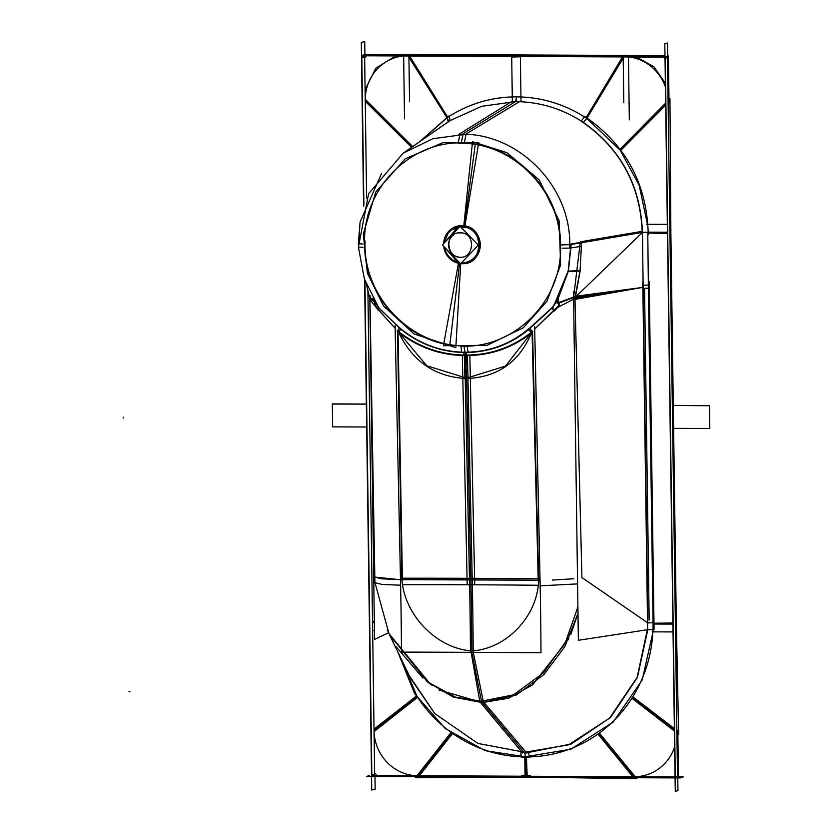 <?xml version="1.0" encoding="UTF-8"?>
<svg xmlns="http://www.w3.org/2000/svg" width="833" height="833" viewBox="0 0 833 833"><rect width="100%" height="100%" fill="white"/><g stroke="black" fill="none" stroke-linecap="round" stroke-linejoin="round"><path stroke-width="1.25" d="M408.909 55.707L408.888 54.728L363.657 54.52M408.909 55.978L409.544 101.72M402.88 55.988A45.138 43.254 -103.1 0 0 365.239 100.543A45.138 43.254 -103.1 0 1 402.88 55.988A45.138 43.254 -103.1 0 0 365.239 100.543A45.138 43.254 -103.1 0 1 402.88 55.988A45.138 43.254 -103.1 0 0 365.239 100.543L364.635 57.248L365.239 100.543L411.981 147.045L365.239 100.543L366.582 196.338L365.239 100.543L411.981 147.045L365.239 100.543L366.603 198.192L364.635 57.248L365.239 100.543L411.981 147.045M364.625 56.405L361.803 56.675L364.625 56.405M667.472 57.748L677.5 776.012L675.303 776.908L665.265 58.018L667.472 57.748L665.265 58.018L667.472 57.748L675.386 624.073L677.5 776.012L675.303 776.908L665.265 58.018L667.472 57.748L677.5 776.012L675.303 776.908L665.265 58.018L664.38 57.113L665.005 57.04L362.657 55.78L624.229 56.654M396.789 55.644L408.628 54.489L409.378 55.707M409.555 55.988L447.519 116.839M395.727 55.926L375.756 68.254L365.093 89.725M365.489 101.522L411.585 147.326M421.092 140.715L447.009 117.807C468.156 103.886 491.355 96.899 516.606 96.847L515.544 101.595C539.961 101.845 562.577 108.8 583.412 122.451L586.807 118.432C565.263 104.312 541.856 97.128 516.606 96.847C541.866 97.117 565.263 104.312 586.807 118.432C565.263 104.312 541.856 97.128 516.606 96.847C491.355 96.899 468.156 103.886 447.009 117.807C468.156 103.886 491.355 96.899 516.606 96.847C491.355 96.899 468.156 103.875 447.009 117.807L421.092 140.715L447.009 117.807L448.258 121.847M446.727 117.37L408.16 56.009M365.229 99.242L412.679 146.566M647.439 224.316L639.171 185.259L620.241 150.242L639.171 185.259L647.439 224.316L639.171 185.259L620.241 150.242L639.171 185.259L647.439 224.316L639.171 185.259L620.241 150.242L586.807 118.432C565.263 104.312 541.856 97.128 516.606 96.847L515.544 101.595L481.599 106.332L450.236 120.535L448.914 115.943L419.436 141.87M450.236 120.535L444.124 124.7M447.821 119.286L448.446 121.306L447.821 119.286M516.543 98.481L515.981 101.022M586.807 118.432L620.241 150.242L586.807 118.432L620.241 150.242L586.807 118.432L583.412 122.451C620.866 148.992 640.556 185.634 642.472 232.397L647.762 232.157L648.366 285.99L647.762 232.157L642.472 232.397L643.17 288.478L648.397 288.249L647.762 232.157L642.472 232.397C640.556 185.634 620.866 148.992 583.412 122.451L586.807 118.432L583.412 122.451C620.866 148.992 640.556 185.634 642.472 232.397C640.556 185.634 620.866 148.992 583.412 122.451L586.807 118.432C565.263 104.312 541.856 97.128 516.606 96.847C491.355 96.899 468.156 103.886 447.009 117.807L447.009 117.807C468.156 103.886 491.355 96.899 516.606 96.847C541.856 97.128 565.263 104.312 586.807 118.432L583.412 122.451C620.866 148.992 640.556 185.634 642.472 232.397L647.762 232.157L642.472 232.397L647.762 232.157L648.366 285.99M628.436 56.675L628.415 55.436L403.62 54.437L403.641 55.676M628.436 56.956L629.321 119.858M403.651 55.957L404.526 118.859M623.927 56.967L587.067 117.994M361.48 55.457L668.399 56.821M624.115 56.654L665.005 56.842M664.796 57.446L663.37 57.623A0.906 0.875 83 0 1 664.973 57.779A0.906 0.875 83 0 1 664.557 58.851L665.036 58.789M667.691 55.873L667.514 42.993L664.817 43.701L675.261 791.35L677.947 790.642L677.77 777.887M665.65 103.042L620.085 149.201M669.951 98.69L670.877 233.521M667.472 233.459L648.261 233.084M620.595 149.878L665.671 104.344M667.452 232.199L648.251 232.157M635.287 56.706L623.417 55.447L622.699 56.654M622.532 56.925L586.255 117.463M636.36 56.988L653.936 66.775L665.619 83.581M667.941 91.057L669.055 101.678M665.682 105.083L620.887 150.273M629.207 56.988A45.138 43.254 76.9 0 1 665.421 86.924A45.138 43.254 -103.1 0 0 629.207 56.988A45.138 43.254 76.9 0 1 665.421 86.924A45.138 43.254 -103.1 0 0 629.207 56.988A45.138 43.254 -103.1 0 1 665.421 86.924M642.316 235.031C641.087 186.144 620.689 148.17 581.101 121.118L584.818 116.537C625.979 144.713 647.126 184.155 648.261 234.854L647.793 234.844M646.543 224.316L667.348 224.358M670.752 224.369L676.448 631.914M652.229 631.862L673.033 631.914M672.929 624.073L653.999 624.032M647.803 629.665L637.401 677.416L610.599 717.442L571.178 744.004L524.769 753.178L571.178 744.004L610.599 717.442L637.401 677.416L647.803 629.665L637.401 677.416L610.599 717.442L571.178 744.004L524.769 753.178L571.178 744.004L610.61 717.442L637.412 677.396L647.803 629.644L637.401 677.416L610.599 717.442L571.178 744.004L524.769 753.178L525.602 756.978C552.414 756.926 576.79 749.106 598.729 733.509C612.13 723.783 623.313 711.819 632.299 697.617C646.127 675.313 653.051 650.781 653.072 624.032L648.376 287.125L648.397 288.249L643.17 288.478L647.845 622.928L653.062 622.699L653.072 624.032L653.062 622.699L647.845 622.928L653.062 622.699L648.376 287.125L648.397 288.249L643.17 288.478L647.845 622.928L653.062 622.699L648.397 288.249L643.17 288.478L647.845 622.928L653.062 622.699L648.397 288.249M672.908 623.022L653.988 623.219M676.323 622.99L678.645 734.29M674.418 731.03L632.32 698.585M674.407 729.958L632.726 697.95M674.386 728.563L633.247 697.117M632.82 776.71L598.271 734.487M674.709 776.897L634.173 776.72L674.709 776.897L634.173 776.72L599.062 733.915L634.173 776.72L674.709 776.897L526.102 776.231L634.173 776.72L599.062 733.915L634.173 776.72L526.102 776.231L525.623 757.499L526.102 776.231L525.623 757.499L526.102 776.231L634.173 776.72L599.062 733.915M674.636 746.805A45.138 43.254 -103.1 0 1 634.267 776.72A45.138 43.254 -103.1 0 0 674.636 746.805A45.138 43.254 76.9 0 1 634.267 776.72A45.138 43.254 -103.1 0 0 674.636 746.805A45.138 43.254 76.9 0 1 636.714 776.648M677.812 730.895L678.468 777.897M675.042 776.023L674.574 776.21A0.906 0.875 -112.2 0 1 674.522 777.845A0.906 0.875 -112.2 0 1 673.418 777.428L675.022 776.773M674.209 777.897L674.792 777.658M675.157 776.97L674.303 777.866L675.157 776.97M369.477 775.44L366.416 776.533L680.207 777.928L683.268 776.835L678.458 776.814M451.455 733.269L418.02 775.762L526.102 776.231L418.02 775.762L526.102 776.231L418.02 775.762L451.455 733.269L418.02 775.762L375.662 775.575L418.02 775.762L451.455 733.269L418.02 775.762L375.662 775.575L526.102 776.231L525.623 757.499M673.793 777.803L372.861 776.471M372.892 776.408L371.841 775.565L374.652 774.669L371.841 775.565L374.652 774.669L375.131 775.461L374.652 774.669L375.131 775.461L374.652 774.669L371.841 775.565L372.726 776.471L371.664 775.617L372.424 776.564M505.662 777.158L415.355 777.762L416.219 776.658M416.937 775.752L450.82 732.811M527.185 776.241L526.435 757.499M525.602 756.978C552.414 756.926 576.79 749.106 598.729 733.509C576.79 749.106 552.414 756.926 525.602 756.978C498.78 756.697 474.175 748.648 451.778 732.853C474.175 748.648 498.78 756.697 525.602 756.978C498.78 756.697 474.175 748.648 451.778 732.853C474.175 748.648 498.78 756.697 525.602 756.978C552.414 756.926 576.79 749.106 598.729 733.509C576.79 749.106 552.414 756.926 525.602 756.978L524.769 753.178L525.602 756.978C498.78 756.697 474.175 748.648 451.778 732.853C438.096 723.013 426.569 710.955 417.208 696.669L398.299 652.739M374.017 729.125L416.229 696.159M419.363 775.762L452.257 733.842M374.35 622.751L372.538 622.73L367.894 290.269L372.538 622.73L374.35 622.751L372.538 622.73L367.894 290.269L372.538 622.73L374.35 622.751L372.538 622.73L374.038 730.52L416.781 697.002L374.038 730.52A45.138 43.254 -103.1 0 0 415.448 775.669M372.518 621.657L374.34 621.689M374.059 731.603L417.198 697.638M364.615 279.649L371.737 790.007L375.162 789.299L374.985 776.543M363.594 206.22L361.303 42.358L364.729 41.65L364.906 54.53M374.652 774.013L374.038 730.52A45.138 43.254 -103.1 0 0 417.906 775.762A45.138 43.254 -103.1 0 1 374.038 730.52L416.781 697.002L374.038 730.52A45.138 43.254 -103.1 0 0 417.927 775.762A45.138 43.254 -103.1 0 1 374.038 730.52L416.781 697.002M371.841 774.961L364.937 280.575M363.886 205.345L361.814 57.404M376.589 775.002L373.163 776.096A0.906 0.854 -107.7 0 1 371.612 776.002A0.906 0.854 -107.7 0 1 371.976 774.867L375.402 773.774M365.395 57.175L361.959 57.508A0.906 0.854 84.6 0 1 362.272 55.811A0.906 0.854 84.6 0 1 363.115 56.29L366.551 55.967M374.465 630.581L372.643 630.571M358.429 247.047L368.582 193.787L403.12 153.21L432.848 138.705L465.553 134.321L519.48 101.668M515.544 101.595L463.283 133.603L515.544 101.595L463.283 133.603L461.149 142.849C409.097 141.902 362.22 189.435 364.625 244.09C362.22 189.435 409.097 141.902 461.149 142.849L463.283 133.603L461.149 142.849L463.283 133.603L515.544 101.595L463.283 133.603L461.149 142.849C409.097 141.902 362.22 189.435 364.625 244.09C364.052 293.414 403.099 338.146 449.81 344.977C403.099 338.146 364.052 293.414 364.625 244.09C362.22 189.435 409.097 141.902 461.149 142.849L475.331 144.078L464.356 225.868L475.331 144.078L461.149 142.849L475.331 144.078L464.356 225.868L461.701 225.66L464.356 225.868C486.347 228.148 484.108 265.04 462.232 263.676L462.107 262.78C484.442 264.04 484.16 225.639 461.607 226.607L461.701 225.66L449.195 230.793L443.677 243.548L449.195 230.793L461.701 225.66L461.347 227.648L461.607 226.607C484.16 225.639 484.442 264.04 462.107 262.78L462.232 263.676C484.108 265.04 486.347 228.148 464.356 225.868L461.701 225.66L449.195 230.793L443.677 243.548L449.195 230.793L461.701 225.66L464.356 225.868C486.347 228.148 484.108 265.04 462.232 263.676L460.732 263.603L462.232 263.676L461.534 262.759A18.107 17.347 -103.1 0 0 463.2 262.728L463.387 263.665A19.076 18.284 -103.1 0 1 460.711 263.624M580.372 246.464L569.689 248.182C572.625 186.592 517.574 131.572 458.9 134.3L511.608 101.636M534.692 328.983L558.86 305.409L554.299 310.313L552.341 307.814L557.6 300.026L558.86 305.409L534.692 328.983L554.299 310.313L552.341 307.814L557.6 300.026L558.11 303.42L573.729 297.464L558.11 303.42L558.86 305.409L534.692 328.983L554.299 310.313L552.341 307.814L557.6 300.026L568.408 271.121L571.157 244.475L642.295 232.428L571.157 244.475L568.408 271.121L578.841 270.631L568.408 271.121L557.6 300.026L568.408 271.121L578.841 270.631L568.408 271.121L557.6 300.026L552.341 307.814L528.393 329.743C509.931 344.81 488.784 352.401 464.939 352.536L463.991 346.195C516.033 347.142 562.931 299.62 560.515 244.954L569.689 244.652L560.515 244.954C561.109 195.63 522.031 150.898 475.331 144.078L461.149 142.849C409.097 141.902 362.22 189.435 364.625 244.09C364.052 293.414 403.099 338.146 449.81 344.977L459.577 263.457L443.781 246.453L459.577 263.457L460.43 263.582L459.577 263.457L449.81 344.977L463.991 346.195L449.81 344.977L459.577 263.457L460.43 263.582L459.577 263.457L443.781 246.453L459.577 263.457L460.43 263.582A19.076 18.284 -103.1 0 1 443.76 246.433M573.458 298.485L580.341 241.82L642.285 231.335L580.33 241.809L573.448 298.516M642.305 232.574L576.457 296.121L642.305 232.574M575.093 297.204L642.847 287.385L574.968 298.37L642.847 287.385L575.093 297.204L580.091 270.465L574.968 298.37L642.16 287.489L575.093 297.204L574.968 298.37L642.847 287.385L575.093 297.204L574.968 298.37L642.16 287.489L573.739 299.62L574.031 296.444L642.16 287.489L575.093 297.204L574.989 298.37L580.091 270.465L575.093 297.204L580.091 270.465L581.569 242.715L642.295 232.428M553.133 307.346L568.387 270.402M575.572 296.236L580.341 269.965M460.93 345.643L461.555 352.172M552.904 306.888L528.57 329.108M581.569 242.715L580.091 270.465L581.569 242.715L580.622 242.872L581.569 242.715L580.091 270.465L581.569 242.715L571.157 244.475L568.408 271.121L557.6 300.026L552.341 307.814L529.642 328.639L532.537 331.263L531.267 332.419C511.722 347.663 489.773 355.202 465.408 355.025C441.365 354.983 419.176 347.257 398.84 331.836L400.746 329.181L399.434 328.067L400.756 329.181C419.874 344.404 441.271 352.192 464.939 352.536L463.991 346.195C516.033 347.142 562.931 299.62 560.515 244.954C561.109 195.63 522.031 150.898 475.331 144.078L464.356 225.868L475.331 144.078L461.149 142.849M559.672 305.93L557.975 298.995L551.8 308.148L554.32 311.001L558.485 306.638M573.666 299.141L558.672 306.908L558.11 306.013M573.843 296.985L557.069 303.222M649.271 285.032L649.303 288.103L642.857 288.385L642.837 285.271L649.271 285.032M643.17 288.478L647.845 622.928M649.251 287.146L649.271 288.447L642.878 288.728L642.868 287.406M642.878 288.749L649.271 288.447M648.324 281.554L649.219 281.564L654.072 629.394L647.626 629.686L642.774 281.846M648.303 282.002L653.155 629.384M653.572 629.394L642.222 679.978L613.244 722.013L570.928 749.2L521.552 757.416L520.708 752.959L568.554 744.848L609.423 718.285L637.141 677.385L647.616 628.332M653.072 624.032C653.051 650.781 646.127 675.313 632.299 697.617C646.127 675.313 653.051 650.781 653.072 624.032C653.051 650.781 646.127 675.313 632.299 697.617C623.313 711.819 612.13 723.783 598.729 733.509C612.13 723.783 623.313 711.819 632.299 697.617C623.313 711.819 612.13 723.783 598.729 733.509C612.13 723.783 623.313 711.819 632.299 697.617C646.127 675.313 653.051 650.781 653.072 624.032L653.062 622.699M546.594 777.335L636.912 778.751L635.995 777.637M635.246 776.72L599.687 733.467M525.019 776.231L524.8 757.499M397.185 650.427L414.699 693.722L445.218 728.531L485.139 750.668L529.673 757.457L528.538 752.99L477.903 743.432L434.816 713.61L409.544 676.104M451.778 732.853C438.096 723.013 426.569 710.955 417.208 696.669C426.569 710.955 438.096 723.013 451.778 732.853C438.096 723.013 426.569 710.955 417.208 696.669C426.569 710.955 438.096 723.013 451.778 732.853M388.584 632.768L374.579 639.38L369.8 297.069M366.458 284.657L369.831 298.662M370.393 297.922C369.206 298.224 370.81 300.952 375.194 306.096M369.592 296.319L369.914 298.401M370.112 295.757C368.696 295.996 370.425 298.224 375.298 302.421M372.518 300.172L375.131 302.608C370.685 298.797 369.019 296.694 370.112 296.298C369.019 296.694 370.685 298.797 375.131 302.608L375.11 304.586L378.13 309.532L375.11 304.586L378.13 309.532L378.39 307.044L378.13 309.532L378.39 307.044L378.13 309.532L375.11 304.586L378.13 309.532L378.39 307.044M369.904 297.402L374.923 582.683L381.93 584.412L400.611 585.214M402.412 580.414L398.018 332.013M374.84 577.102L381.826 578.831L400.496 579.633L381.826 578.831L374.84 577.102L381.826 578.831L400.496 579.633L382.014 578.841L374.84 577.092L399.163 579.622M538.701 580.247L401.881 579.633C404.671 615.743 437.033 648.605 471.811 650.917C506.599 648.907 537.566 616.326 538.701 580.247L532.558 332.19L538.701 580.247C537.566 616.326 506.599 648.907 471.811 650.917C437.033 648.605 404.671 615.743 401.881 579.633L397.497 331.617L401.881 579.633L538.701 580.247L401.881 579.633L397.497 331.617L401.881 579.633C404.671 615.743 437.033 648.605 471.811 650.917C506.599 648.907 537.566 616.326 538.701 580.247L532.558 332.19L538.701 580.247C537.566 616.326 506.599 648.907 471.811 650.917A1228.904 342.363 90.3 0 0 470.874 579.81A1228.904 342.363 -89.7 0 1 471.811 650.917A1228.904 342.363 90.3 0 0 470.874 579.81L401.881 579.633C404.671 615.743 437.033 648.605 471.811 650.917C506.599 648.907 537.566 616.326 538.701 580.247L470.874 579.81L466.574 378.14L426.735 365.749L399.351 333.013L426.735 365.749L466.574 378.14L505.516 366.093L530.829 333.585L505.516 366.093L466.574 378.14L426.735 365.749L399.351 333.013L426.735 365.749L466.574 378.14L505.516 366.093L530.829 333.585L505.516 366.093L466.574 378.14L470.874 579.81L466.574 378.14L465.408 355.025C489.773 355.202 511.722 347.663 531.267 332.419L528.393 329.743C509.931 344.81 488.784 352.401 464.939 352.536L465.408 355.025C489.773 355.202 511.722 347.663 531.267 332.419C511.722 347.663 489.773 355.202 465.408 355.025C441.365 354.983 419.176 347.257 398.84 331.836C419.176 347.257 441.365 354.983 465.408 355.025L466.574 378.14L465.408 355.025C489.773 355.202 511.722 347.663 531.267 332.419L528.393 329.743C509.931 344.81 488.784 352.401 464.939 352.536L465.408 355.025C441.365 354.983 419.176 347.257 398.84 331.836L399.236 331.336L398.84 331.836C419.176 347.257 441.365 354.983 465.408 355.025L463.991 346.195L449.81 344.977C403.099 338.146 364.052 293.414 364.625 244.09C364.052 293.414 403.099 338.146 449.81 344.977L459.577 263.457L449.81 344.977L463.991 346.195C516.033 347.142 562.931 299.62 560.515 244.954C561.109 195.63 522.031 150.898 475.331 144.078C522.031 150.898 561.109 195.63 560.515 244.954L569.689 244.652M395.144 328.317L378.13 309.532M372.788 298.172L378.588 307.377L378.13 310.22L374.611 305.107L374.444 300.942M374.756 301.452L374.965 302.067M375.131 302.608L375.11 304.586L375.131 302.608M365.093 240.914C362.355 297.527 413.095 348.152 467.042 345.674L468.125 352.203M399.236 331.336L398.84 331.836L397.476 330.659L399.434 328.067L379.286 308.314L400.756 329.181C419.874 344.404 441.271 352.192 464.939 352.536L463.991 346.195C516.033 347.142 562.931 299.62 560.515 244.954C561.109 195.63 522.031 150.898 475.331 144.078M464.21 143.411L466.022 134.342M363.042 247.318L358.429 247.099L364.344 278.868L378.442 307.106M360.085 222.036L358.336 243.632L362.949 244.069L358.336 243.611M460.722 263.613L455.807 347.653L413.98 333.918L383.482 305.919L367.384 273.214L363.282 234.011L375.777 192.007L405.182 158.801L442.979 142.651L478.694 142.693L464.658 227.607M460.368 226.649L449.195 230.793L443.677 243.548A19.076 18.284 -103.1 0 1 462.856 225.67L462.69 226.67A18.107 17.347 -103.1 0 0 460.389 226.67M459.722 226.711L444.53 242.653L459.722 226.711A18.107 17.347 -103.1 0 0 444.541 242.642M459.42 262.551L444.697 247.401A18.107 17.347 -103.1 0 0 459.41 262.53L444.697 247.401L457.525 262.114M444.53 242.653L457.89 227.013M463.45 225.951L462.492 228.825M463.117 263.405L462.513 261.729M461.118 232.948C443.812 230.731 446.009 258.657 460.909 257.251M459.847 257.241C474.779 258.813 476.226 230.876 458.962 232.938M461.534 262.759L462.107 262.78C484.442 264.04 484.16 225.639 461.607 226.607L461.347 227.648L461.607 226.607C484.16 225.639 484.442 264.04 462.107 262.78L461.534 262.759A18.107 17.347 -103.1 0 0 479.235 244.486A18.107 17.347 -103.1 0 0 460.503 226.659L460.555 225.66A19.076 18.284 -103.1 0 1 480.287 244.746A19.076 18.284 -103.1 0 1 461.086 263.655L461.086 263.238M463.627 227.44L472.54 141.725L506.86 152.658L539.149 179.772L559.11 220.703L560.63 264.884L546.917 301.296L523.301 327.786L487.013 345.341L443.395 345.716L458.744 261.624M460.045 133.582L458.098 143.391C512.024 140.912 562.785 191.528 560.036 248.13M562.213 248.203L569.689 248.099M459.264 257.199A12.256 11.735 76.9 0 1 448.893 247.703A12.256 11.735 76.9 0 1 454.016 234.614M452.777 235.51A12.266 11.756 -103.1 0 0 457.911 256.97A12.266 11.756 76.9 0 1 452.777 235.51A12.266 11.756 -103.1 0 0 457.911 256.97A12.266 11.756 76.9 0 1 452.777 235.51A12.266 11.756 76.9 0 0 457.911 256.97M460.066 226.337L442.333 244.964L460.597 263.749L478.329 245.131L460.066 226.337M397.206 331.388C418.499 347.788 441.719 355.826 466.855 355.493L466.188 352.244C441.542 352.192 419.416 344.102 399.819 327.994L397.206 331.388M379.286 308.314L400.756 329.181L399.986 330.347L400.756 329.181C419.874 344.404 441.271 352.192 464.939 352.536L463.991 346.195L449.81 344.977M377.703 306.107L379.952 309.189L400.329 328.535M400.496 579.862L395.081 325.682M402.745 584.672A1230.424 108.717 178.8 0 1 472.342 584.787L467.459 355.493M397.747 330.441C411.908 361.46 435.399 377.526 468.229 378.619L466.48 354.556M532.256 331.034C520 361.939 497.561 377.797 464.939 378.599L464.262 354.546M534.64 326.307L540.159 585.287M464.72 355.493L469.52 580.903M538.087 585.266A1230.424 108.717 -1.2 0 0 469.604 584.776M577.581 583.902L540.169 585.828M538.233 581.007L532.079 332.586M574.989 299.401L581.913 577.571L574.989 299.401L581.913 577.571L647.533 622.72L581.913 577.571L647.533 622.72L581.913 577.571L574.989 299.401L581.913 577.571L647.533 622.72M644.544 288.562L649.167 620.002M649.303 629.436L578.373 640.296L573.5 291.29M522.624 753.011L479.735 701.553L513.503 694.847L543.355 672.949L565.649 641.785L577.904 607.007M524.655 753.042L482.349 702.594L524.655 753.042L482.349 702.594L524.655 753.042L482.349 702.594L508.578 698.231L532.526 684.893L568.908 638.703L532.526 684.893L508.578 698.231L482.349 702.594L438.949 689.984M577.998 613.296L570.938 634.173L577.998 613.296L570.938 634.173L577.998 613.296L564.909 646.512L543.876 674.615L516.096 695.128L482.349 702.594L453.329 697.106L427.423 681.883L389.386 634.413M374.767 574.072L374.881 580.372M526.675 753.032L483.255 701.573L455.432 697.127L429.349 682.852L388.959 633.559L375.037 582.923M432.379 685.642L426.267 680.946M422.935 678.093L396.373 647.002M393.447 642.128L391.156 637.901M472.852 650.219L483.317 701.573M471.822 652.343L481.568 701.584M470.749 650.209L479.818 701.563M573.781 578.748L552.394 580.07L573.781 578.748M469.468 578.321A1230.435 110.133 178.8 0 1 540.023 578.841A1226.759 341.759 -89.7 0 1 540.992 652.718A1230.435 38.974 179.7 0 0 470.447 652.333A1228.904 342.363 -89.7 0 0 469.468 578.321M473.186 652.354A1230.435 38.974 -0.3 0 0 401.444 652.104A1226.759 341.759 90.3 0 0 400.465 578.217A1230.435 110.133 -1.2 0 1 472.207 578.341A1228.904 342.363 90.3 0 1 473.186 652.354M552.341 307.814L529.642 328.639L552.341 307.814L554.299 310.313L552.341 307.814L529.642 328.639L532.537 331.263L529.642 328.639L532.537 331.263L529.642 328.639L528.393 329.743L531.267 332.419L532.537 331.263L529.642 328.639L528.393 329.743C509.931 344.81 488.784 352.401 464.939 352.536L465.408 355.025L464.939 352.536C441.271 352.192 419.874 344.404 400.756 329.181C419.874 344.404 441.271 352.192 464.939 352.536C488.784 352.401 509.931 344.81 528.393 329.743L531.267 332.419M532.797 331.992C512.441 348.204 489.523 356.035 464.033 355.483L463.45 352.234C488.273 352.401 510.108 344.508 528.965 328.566L532.797 331.992M578.779 271.131L568.127 271.61L570.969 244.017L581.757 242.174M664.994 55.863L623.157 55.676L623.167 56.654M668.389 55.873L669.045 102.876M623.178 56.936L623.813 102.678M664.38 57.113L362.657 55.78L361.803 56.675L362.657 55.78L664.38 57.113L665.265 58.018M557.6 300.026L558.11 303.42L573.718 297.464L558.11 303.42L558.86 305.409L558.11 303.42L558.86 305.409L554.299 310.313M460.732 263.603L462.232 263.676C484.108 265.04 486.347 228.148 464.356 225.868L461.701 225.66L461.607 226.607C484.16 225.639 484.442 264.04 462.107 262.78L461.961 262.312M529.642 328.639L528.393 329.743M665.005 57.04L664.14 57.144M668.087 101.897L677.5 776.012L668.087 101.897M512.326 100.991L511.712 57.06L520.386 56.779L521 101.032L520.386 56.779L521 101.032L520.386 56.779L511.712 57.06L520.386 56.779L511.712 57.06L512.326 100.991M530.423 775.669L521.739 775.315L530.423 775.669M672.335 405.473L709.487 405.723L709.799 428.526L672.648 428.36L709.799 428.526L672.648 428.36L709.799 428.526L709.487 405.723L672.335 405.473M366.978 427.006L332.648 426.86L332.325 403.89L366.655 404.047L332.325 403.89L332.648 426.86L332.336 404.047L366.655 404.13L332.336 404.047L332.648 426.86L366.978 427.006M675.303 776.908L677.5 776.012M364.635 57.248L366.603 198.192M418.02 775.762L375.662 775.575M365.791 55.478L362.355 55.811M365.479 55.509L362.657 55.78M372.538 622.73L367.894 290.269M672.325 405.4L709.477 405.567L709.799 428.526L709.477 405.567L672.325 405.4M568.408 271.121L571.157 244.475L568.408 271.121L578.841 270.631M573.718 297.464L558.11 303.42M634.173 776.72L526.102 776.231M400.756 329.181L399.434 328.067L400.756 329.181L399.986 330.347M443.781 246.453L459.577 263.457M461.607 226.607L461.347 227.648M462.107 262.78L462.232 263.676C484.108 265.04 486.347 228.148 464.356 225.868M463.991 346.195C516.033 347.142 562.931 299.62 560.515 244.954M123.222 418.051L123.201 417.156M474.737 584.808L469.854 355.431M462.325 355.441L467.209 584.766M482.349 702.594L508.578 698.231L532.526 684.893L568.908 638.703L532.526 684.893L508.578 698.231L482.349 702.594M129.032 691.348L129.896 691.348M469.5 579.768A1230.435 108.748 178.8 0 1 540.055 580.278M470.874 579.81A1228.904 342.363 -89.7 0 1 471.811 650.917A1228.904 342.363 90.3 0 0 470.874 579.81M472.238 579.778A1230.435 108.748 -1.2 0 0 400.496 579.653M401.881 579.633C404.671 615.743 437.033 648.605 471.811 650.917M674.522 777.845L675.074 777.616M372.674 776.523L376.089 775.429M447.175 122.576L403.12 153.21M403.974 152.616L446.301 123.18M410.721 678.572L434.816 713.61M369.935 297.995L369.79 297.017M369.914 298.027L374.819 577.102M381.504 173.618L360.085 222.036L358.429 247.099M378.671 307.46L379.952 309.189M389.365 634.382L410.877 678.905M392.156 639.796L389.209 634.048M389.136 633.903L387.21 629.8"/></g></svg>
